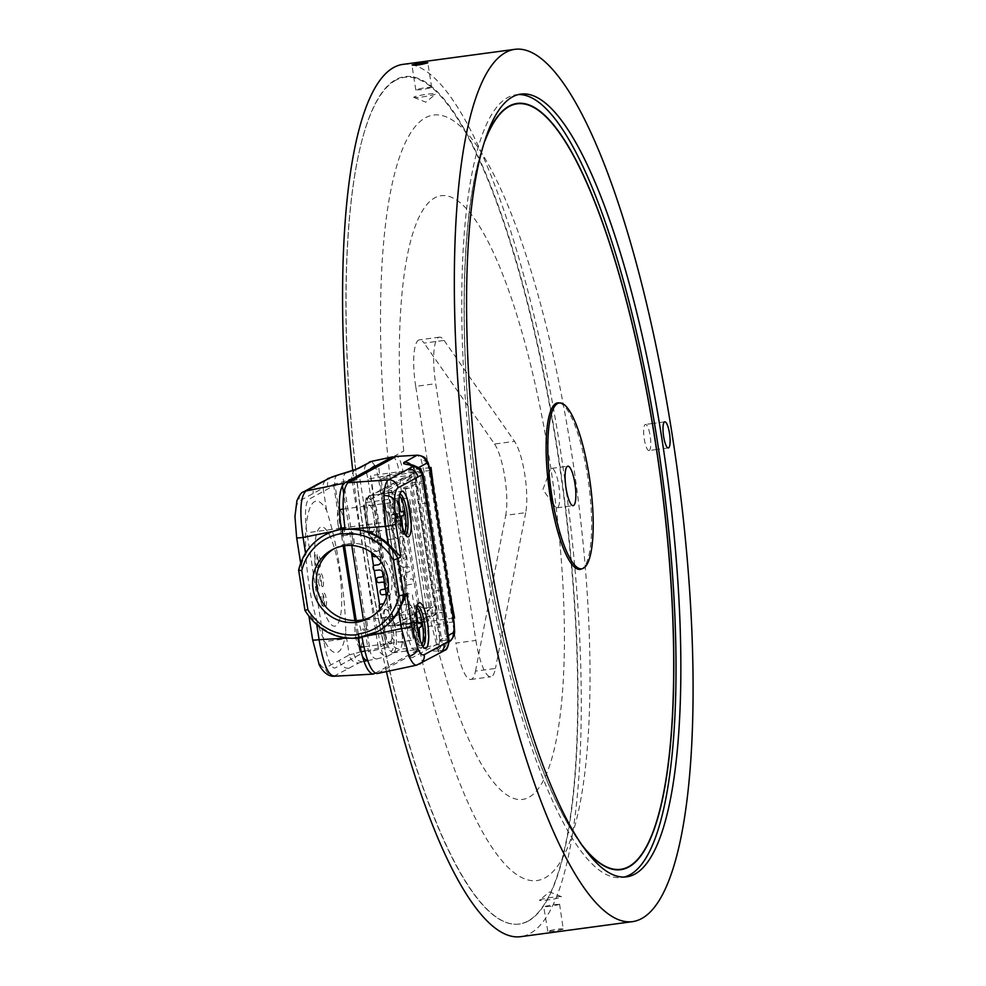 <?xml version="1.0" encoding="UTF-8"?>
<svg xmlns="http://www.w3.org/2000/svg" width="986" height="986" viewBox="0 0 986 986"><rect width="100%" height="100%" fill="white"/><g stroke="black" fill="none" stroke-linecap="round" stroke-linejoin="round"><path stroke-width="0.74" stroke-dasharray="4.93 3.7" d="M552.887 502.367A19.917 4.745 82.3 0 0 554.884 506.36A19.917 4.745 82.3 0 0 557.041 507.815A19.917 4.745 82.3 0 0 557.447 507.679A19.917 4.745 82.3 0 0 558.951 486.554A19.917 4.745 82.3 0 0 551.729 468.35A19.917 4.745 82.3 0 0 550.04 470.322A19.917 4.745 82.3 0 0 549.165 474.71M453.437 618.136L394.203 626.098L370.637 475.597L429.736 467.647M431.042 467.475L454.608 617.975M431.695 616.077L409.658 475.326L381.064 479.171L403.101 619.923L431.695 616.077L437.18 613.082A415.007 98.773 -97.7 0 1 415.143 472.343L386.549 476.189A415.007 98.773 82.3 0 0 408.586 616.928L403.101 619.923M381.064 479.171L386.549 476.189M563.252 929.132C560.393 928.492 555.241 929.182 547.785 931.215C550.619 931.696 555.771 931.006 563.252 929.132L559.58 904.15M547.785 931.215L543.705 906.639M559.382 904.433C553.183 906.072 547.957 906.824 543.717 906.701L553.429 904.421L559.382 904.433M431.474 87.594L431.671 87.397C426.248 87.397 420.96 88.222 415.809 89.874L421.959 89.689L431.474 87.594M649.256 450.454A13.175 3.131 -97.7 0 1 648.985 450.54A13.175 3.131 -97.7 0 1 644.117 437.907A13.175 3.131 -97.7 0 1 645.473 424.436A13.175 3.131 -97.7 0 1 650.255 436.478A13.175 3.131 -97.7 0 1 649.256 450.454M409.658 475.326L415.143 472.343M403.262 64.337A440.113 104.75 -97.7 0 1 562.957 466.785A440.113 104.75 -97.7 0 1 529.741 933.643A440.113 104.75 -97.7 0 1 520.571 936.7M386.426 671.589A440.113 104.75 -97.7 0 1 352.741 470.593M394.203 626.098A440.113 104.75 -97.7 0 1 370.637 475.597M435.726 505.078A440.113 104.75 82.3 0 0 447.706 581.567M527.806 921.294A427.554 101.755 82.3 0 0 511.475 245.169A427.554 101.755 82.3 0 0 346.468 335.092A427.554 101.755 82.3 0 0 527.806 921.294M518.673 94.533A394.93 93.99 82.3 0 0 516.245 94.73A394.93 93.99 82.3 0 0 475.72 498.657A394.93 93.99 82.3 0 0 621.513 877.54A394.93 93.99 82.3 0 0 623.916 877.084M486.135 137.498A386.561 92.006 82.3 0 0 477.705 498.398A386.561 92.006 82.3 0 0 581.173 844.238M475.893 640.419A41.831 9.959 82.3 0 0 490.794 676.79A41.831 9.959 82.3 0 0 495.465 668.446L475.486 671.133A41.831 9.959 -97.7 0 1 470.815 679.477A41.831 9.959 -97.7 0 1 455.914 643.094L475.893 640.419L435.689 383.69L415.722 386.376L455.914 643.094M415.722 386.376A41.831 9.959 -97.7 0 1 419.469 339.837A41.831 9.959 -97.7 0 1 424.116 343.103L444.094 340.416A41.831 9.959 82.3 0 0 439.436 337.15A41.831 9.959 82.3 0 0 435.689 383.69M494.553 444.033A41.831 9.959 -97.7 0 1 505.719 515.345L525.698 512.658A41.831 9.959 82.3 0 0 514.532 441.346L494.553 444.033L424.116 343.103M444.094 340.416L514.532 441.346M525.698 512.658L495.465 668.446M475.486 671.133L505.719 515.345M403.742 451.046A304.563 72.483 -97.7 0 1 482.82 231.883A304.563 72.483 -97.7 0 1 559.419 721.025A304.563 72.483 -97.7 0 1 429.539 615.732L404.285 629.487A414.675 98.686 -97.7 0 1 378.501 464.8L403.742 451.046M396.076 80.076A427.221 101.681 82.3 0 0 412.394 755.658A427.221 101.681 82.3 0 0 577.278 665.809A427.221 101.681 82.3 0 0 396.076 80.076M414.021 96.998A11.216 0.986 -8.9 0 0 413.886 97.404A11.216 0.986 -8.9 0 0 424.966 96.529A11.216 0.986 -8.9 0 0 435.8 93.978A11.216 0.986 -8.9 0 0 426.815 94.262A11.216 0.986 -8.9 0 0 414.021 96.998M539.773 900.008A11.216 0.986 171.1 0 1 550.928 897.494A11.216 0.986 171.1 0 1 561.502 896.693A11.216 0.986 171.1 0 1 550.718 899.528A11.216 0.986 171.1 0 1 539.588 900.132A11.216 0.986 171.1 0 1 539.773 900.008M390.037 517.293A13.175 3.131 -97.7 0 1 391.22 502.638A13.175 3.131 -97.7 0 1 396.076 515.271A13.175 3.131 -97.7 0 1 394.733 528.755A13.175 3.131 -97.7 0 1 390.037 517.293M338.038 524.281A13.175 3.131 82.3 0 0 342.721 535.743A13.175 3.131 82.3 0 0 344.077 522.272A13.175 3.131 82.3 0 0 339.209 509.626A13.175 3.131 82.3 0 0 338.938 509.713A13.175 3.131 82.3 0 0 338.038 524.281M413.368 625.617A13.175 3.131 -97.7 0 1 412.468 640.185A13.175 3.131 -97.7 0 1 412.197 640.271A13.175 3.131 -97.7 0 1 407.329 627.626A13.175 3.131 -97.7 0 1 408.685 614.155A13.175 3.131 -97.7 0 1 413.368 625.617M360.186 647.26A13.175 3.131 82.3 0 0 360.457 647.173A13.175 3.131 82.3 0 0 361.455 633.197A13.175 3.131 82.3 0 0 356.673 621.143A13.175 3.131 82.3 0 0 355.28 634.269A13.175 3.131 82.3 0 0 360.013 647.272M422.045 644.536A19.769 4.708 -97.7 0 1 413.38 626.813A19.769 4.708 -97.7 0 1 417.053 607.438M416.4 612.626L415.476 612.811L416.425 618.925M420.085 639.852L419.296 637.215M416.831 623.891A3.956 0.937 -97.7 0 1 416.425 624.964L414.662 625.925L415.266 629.808L417.029 628.858A3.956 0.937 -97.7 0 1 417.115 628.821A3.956 0.937 -97.7 0 1 417.546 629.117M412.173 633.111A3.956 0.937 -97.7 0 0 410.768 629.684A3.956 0.937 -97.7 0 0 410.681 629.709L409.363 630.424L408.759 626.541L410.077 625.814A3.956 0.937 -97.7 0 0 410.349 621.451L409.436 615.609L410.312 615.128L411.236 620.97A3.956 0.937 -97.7 0 0 412.715 624.372L414.046 623.657L414.65 627.552L413.331 628.267A3.956 0.937 -97.7 0 0 413.06 632.642L413.972 638.472L413.097 638.953L412.173 633.111L418.52 632.26M410.681 629.709L417.029 628.858M404.58 533.019A19.769 4.708 -97.7 0 1 395.916 515.296A19.769 4.708 -97.7 0 1 399.589 495.921M398.936 501.11L398.011 501.295L398.973 507.408M402.621 528.336L401.832 525.698M397.851 518.242L397.247 514.359L395.731 514.421L396.347 518.316L399.564 517.33A3.956 0.937 -97.7 0 1 399.65 517.305A3.956 0.937 -97.7 0 1 400.082 517.601M399.367 512.375A3.956 0.937 -97.7 0 1 398.96 513.447L397.247 514.359M394.708 521.594A3.956 0.937 -97.7 0 0 393.303 518.155A3.956 0.937 -97.7 0 0 393.229 518.192L391.898 518.907L391.294 515.012L392.613 514.298A3.956 0.937 -97.7 0 0 392.884 509.922L391.972 504.092L392.859 503.612L393.771 509.442A3.956 0.937 -97.7 0 0 395.263 512.856L396.582 512.141L397.185 516.023L395.867 516.75A3.956 0.937 -97.7 0 0 395.596 521.113L396.508 526.955L395.632 527.436L394.708 521.594L401.055 520.744M395.867 516.75L399.86 516.208A23.06 5.485 -97.7 0 1 397.789 538.22A23.06 5.485 -97.7 0 1 397.309 538.381A23.06 5.485 -97.7 0 1 396.175 538.073A23.06 5.485 -97.7 0 1 388.521 513.977A23.06 5.485 -97.7 0 1 391.171 492.667A23.06 5.485 -97.7 0 1 399.478 513.361M395.596 521.113L400.994 520.386M395.731 514.421L391.294 515.012M392.613 514.298L398.96 513.447M393.229 518.192L399.564 517.33M384.996 609.447A21.088 5.016 82.3 0 0 385.797 642.786A21.088 5.016 82.3 0 0 393.932 638.349A21.088 5.016 82.3 0 0 384.996 609.447M386.105 616.583A13.841 3.291 82.3 0 0 386.635 638.46A13.841 3.291 82.3 0 0 391.972 635.551A13.841 3.291 82.3 0 0 386.105 616.583M371.426 552.456L359.927 479.048L350.769 481.193M345.741 482.364L342.043 483.226L342.352 485.248M379.622 604.812L386.327 647.617L368.444 651.808L363.427 619.812M351.792 545.492L343.707 493.85M373.534 565.915L374.199 570.13M317.775 567.443A6.594 1.565 -97.7 0 1 314.99 558.421A6.594 1.565 -97.7 0 1 317.529 557.028A6.594 1.565 -97.7 0 1 317.775 567.443M323.876 606.353A6.594 1.565 82.3 0 0 323.618 595.938A6.594 1.565 82.3 0 0 321.079 597.319A6.594 1.565 82.3 0 0 323.876 606.353M318.342 581.222A6.594 1.565 82.3 0 0 321.424 585.635A6.594 1.565 82.3 0 0 319.661 574.407A6.594 1.565 82.3 0 0 318.342 581.222M400.908 497.733L419.987 619.615L428.787 620.835L409.695 498.941L400.908 497.733M424.904 607.992A5.275 5.103 -118.6 0 1 419.013 603.494L400.205 483.411A5.275 5.103 -118.6 0 1 404.47 477.544L412.838 476.423L405.862 480.071L409.091 479.763L403.237 482.955A11.203 0.986 -8.9 0 0 411.532 482.869L421.786 481.907L418.027 482.647L412.086 485.888L405.16 487.059L401.783 488.908L407.538 488.378L402.177 491.287L371.734 495.391A5.275 5.103 61.4 0 0 367.47 501.258L383.32 492.618L402.128 612.7L386.278 621.328A5.275 5.103 -118.6 0 0 392.169 625.839L422.6 621.747L427.961 618.826L422.205 619.356L425.582 617.519L432.509 616.349L438.462 613.107L442.221 612.355L431.954 613.317A11.203 0.986 171.1 0 1 423.672 613.403L429.526 610.211L426.285 610.519L433.273 606.871L424.904 607.992L392.169 625.839M392.379 491.952L380.966 493.481L384.774 491.398L396.187 489.869L392.379 491.952M401.388 623.928L412.801 622.4L416.622 620.317L405.209 621.858L401.388 623.928M405.394 600.93L404.334 599.229L404.272 592.919L406.183 562.168A6.594 1.565 82.3 0 0 405.887 557.349L402.473 535.484A6.594 1.565 -97.7 0 0 401.327 531.134L389.063 501.763L389.47 499.249L401.512 528.04A10.538 2.514 -97.7 0 1 403.348 535.004L406.774 556.868A10.538 2.514 82.3 0 1 407.23 564.571L405.394 600.93M399.552 539.083L403.249 558.877L404.445 558.236L404.704 555.981L401.857 537.826L400.994 536.187L399.798 536.84L399.552 539.083M381.989 545.862L379.955 532.896A3.956 3.821 61.4 0 1 376.763 537.296L373.583 537.727A1.972 1.91 -118.6 0 0 371.993 539.921L372.19 541.228A1.972 1.91 61.4 0 0 374.397 542.916L377.564 542.485A3.956 3.821 61.4 0 1 381.989 545.862M424.005 608.448L405.369 488.206L410.25 488.156L429.046 608.226L424.005 608.448L405.209 488.366M423.992 483.596L427.049 503.106L422.181 503.168L419.124 483.645L423.992 483.596M385.551 589.012A3.956 3.821 61.4 0 0 388.077 584.772L390.111 597.738A3.956 3.821 -118.6 0 0 386.389 594.324M376.295 556.498L378.131 556.252A3.956 3.821 61.4 0 1 382.543 559.629L380.51 546.663A3.956 3.821 61.4 0 1 377.318 551.063L374.15 551.494A1.972 1.91 -118.6 0 0 372.535 553.257M384.552 582.64A3.956 3.821 61.4 0 1 386.611 585.561L384.577 572.595A3.956 3.821 61.4 0 1 383.505 575.947M403.545 576.07L405.579 589.036A3.956 3.821 61.4 0 1 408.771 584.636L411.951 584.205A1.972 1.91 -118.6 0 0 413.541 581.999L413.344 580.705A1.972 1.91 -118.6 0 0 411.137 579.016L407.957 579.448A3.956 3.821 61.4 0 1 403.545 576.07M403.003 599.18L389.803 514.889L386.265 511.031L400.686 603.099L403.003 599.18M438.943 610.211L435.886 590.688L440.927 590.478L443.983 609.989L438.943 610.211M404.47 567.27L407.637 566.851A1.972 1.91 -118.6 0 1 409.843 568.54L410.04 569.834A1.972 1.91 61.4 0 1 408.45 572.04L405.283 572.459A3.956 3.821 61.4 0 0 402.078 576.859L400.045 563.893A3.956 3.821 61.4 0 0 404.47 567.27M427.271 503.267L422.23 503.489L435.837 590.367L440.705 590.318L427.271 503.267L440.878 590.146M381.003 562.02A3.956 3.821 61.4 0 0 381.077 560.43L377.022 534.498A3.956 3.821 61.4 0 0 372.597 531.121L369.43 531.54A1.972 1.91 61.4 0 1 367.223 529.852L363.514 506.126A3.291 3.192 -118.6 0 1 366.176 502.453L397.247 498.275L400.452 518.772A1.972 1.91 61.4 0 1 398.862 520.965L395.682 521.397A3.956 3.821 -118.6 0 0 392.49 525.797L396.557 551.729A3.956 3.821 -118.6 0 0 400.969 555.106L404.137 554.687A1.972 1.91 -118.6 0 1 406.343 556.375L406.552 557.669A1.972 1.91 61.4 0 1 404.95 559.875L401.783 560.294A3.956 3.821 61.4 0 0 398.578 564.695L402.645 590.626A3.956 3.821 61.4 0 0 407.058 594.016L410.225 593.584A1.972 1.91 -118.6 0 1 412.431 595.273L416.659 622.24L385.588 626.43A3.291 3.192 -118.6 0 1 381.902 623.608L379.684 609.422M386.709 596.37L387.165 599.328A3.956 3.821 -118.6 0 1 383.973 603.74L383.554 603.789M422.994 473.736L415.402 471.887A9.219 8.467 99.1 0 0 408.463 464.394M439.583 653.176A9.219 8.923 61.4 0 1 437.217 654.051L417.361 664.872A9.219 8.923 -118.6 0 0 419.74 663.997M377.17 673.574L416.708 665.119M454.09 622.351A9.219 0.813 -8.9 0 0 447.656 622.585L448.704 636.007L446.387 642.934L426.051 647.05C428.368 644.61 428.787 637.831 427.308 626.714L447.656 622.585L423.943 471.172L420.985 459.008L417.534 455.162M430.377 470.938A9.219 0.813 -8.9 0 0 423.943 471.172L403.126 472.306C401.364 462.335 399.207 456.999 396.668 456.296M449.148 640.74L446.264 640.259L420.024 472.627A9.219 8.467 99.1 0 0 413.085 465.145M361.098 651.709L349.254 654.938L345.753 632.655A76.427 18.192 -97.7 0 1 328.967 648.024A76.427 18.192 -97.7 0 1 309.247 586.177A76.427 18.192 -97.7 0 1 308.014 514.248A76.427 18.192 -97.7 0 1 326.6 510.329C332.344 528.336 336.855 548.216 340.108 569.982C343.621 591.464 345.507 612.355 345.753 632.655M337.73 475.116A9.219 5.891 73.8 0 0 334.846 484.077L323.112 488.045L299.14 501.122A9.219 8.923 61.4 0 1 303.454 491.903M366.509 472.614L368 479.541A9.219 0.813 171.1 0 1 378.304 477.31L375.765 467.561M375.284 466.267L371.636 461.337M402.559 642.206C397.407 642.28 393.932 640.764 392.108 637.683L391.713 630.954A9.219 0.813 171.1 0 1 402.017 628.723L402.559 642.206L400.76 649.071L422.242 647.568C424.559 645.127 424.978 638.336 423.499 627.219L402.017 628.723L378.304 477.31L399.33 472.824C398.036 465.109 396.323 460.006 394.215 457.516M312.648 639.889A9.219 0.813 171.1 0 1 312.882 639.655C316.395 659.079 320.524 668.52 325.269 668.003C326.563 673.13 329.78 675.78 334.944 675.952L371.858 673.943M346.838 638.152L348.982 638.041C336.67 636.771 325.836 631.779 316.494 623.078C311.108 617.532 308.285 612.762 308.051 608.769L305.068 610.396L298.733 569.957L301.716 568.343L300.644 563.216M325.17 534.769C316.974 539.367 310.479 545.788 305.685 554.046C302.209 560.763 300.89 565.533 301.716 568.343L296.885 537.444C294.235 517.564 294.987 505.448 299.14 501.122M317.011 582.726A50.076 11.918 -97.7 0 1 327.069 530.924A50.076 11.918 -97.7 0 1 340.429 616.275A50.076 11.918 -97.7 0 1 317.011 582.726M322.73 586.645A6.594 1.565 82.3 0 0 322.484 576.231A6.594 1.565 82.3 0 0 319.932 577.611A6.594 1.565 82.3 0 0 322.73 586.645M325.774 606.094A6.594 1.565 82.3 0 0 325.528 595.68A6.594 1.565 82.3 0 0 322.977 597.06A6.594 1.565 82.3 0 0 325.774 606.094M319.686 567.196A6.594 1.565 -97.7 0 1 316.888 558.162A6.594 1.565 -97.7 0 1 319.427 556.77A6.594 1.565 -97.7 0 1 319.686 567.196M344.508 545.751L334.846 484.077L343.584 481.538A9.219 5.891 73.8 0 1 346.48 472.565M364.832 651.043L369.984 650.131L343.584 481.538L351.792 478.543A9.219 8.923 61.4 0 1 356.143 469.311M367.655 660.521A9.219 5.965 -100.1 0 0 367.877 660.534L376.763 658.956A9.219 5.965 -100.1 0 1 369.984 650.131L378.341 648.061A9.219 8.923 -118.6 0 0 388.016 656.01L400.76 649.071A9.219 8.923 -118.6 0 1 391.072 641.122L392.108 637.683M351.866 479.023L364.537 471.604A9.219 8.923 61.4 0 1 368.9 462.372M359.397 637.732A55.278 53.182 52.1 0 1 358.731 637.806L358.312 638.201M308.988 616.509L312.882 639.655M348.982 638.041L358.288 638.053M333.81 676.26L358.929 662.888A9.219 8.923 -118.6 0 1 349.254 654.938L325.269 668.003M368.641 505.066A13.841 3.291 -97.7 0 1 374.507 524.034A13.841 3.291 -97.7 0 1 369.171 526.943A13.841 3.291 -97.7 0 1 368.641 505.066M384.318 522.333A30.307 7.21 82.3 0 1 386.401 488.834L411.137 475.351L437.537 643.932L412.789 657.415A30.307 7.21 -97.7 0 1 401.376 631.262L384.318 522.333L344.89 527.646M401.376 631.262L359.2 636.931M359.003 636.956L324 641.664L306.942 532.748A30.307 7.21 -97.7 0 1 309.025 499.236L333.761 485.753L343.19 545.948M341.082 528.151L306.942 532.748M354.59 543.446L352.889 532.526L346.542 533.377L346.752 534.671L351.817 533.993L353.247 543.064L348.169 543.754L345.815 545.036A38.873 37.604 61.4 0 1 352.248 544.728L354.59 543.446A38.873 37.604 61.4 0 1 390.863 573.482A38.873 37.604 61.4 0 1 372.757 616.139A38.873 37.604 61.4 0 1 370.896 617.088M333.749 548.919A38.873 37.604 61.4 0 1 335.56 547.871A38.873 37.604 61.4 0 1 348.169 543.754M365.03 619.602L366.644 628.649L361.566 629.339L361.776 630.633L368.111 629.783L366.398 618.851M354.874 620.588L360.161 654.334L335.425 667.818A30.307 7.21 82.3 0 1 324 641.664M375.185 673.204L422.242 647.568M377.811 631.385L362.429 636.648A54.686 52.899 61.4 0 1 360.531 636.944L359.791 637.338M416.942 624.877A23.06 5.485 82.3 0 0 408.635 604.184A23.06 5.485 82.3 0 0 406.269 627.774A23.06 5.485 82.3 0 0 414.773 649.897A23.06 5.485 82.3 0 0 415.254 649.737A23.06 5.485 82.3 0 0 417.325 627.749M393.697 652.633A23.06 5.485 82.3 0 0 395.743 630.448A23.06 5.485 82.3 0 0 388.201 607.388A23.06 5.485 82.3 0 0 387.067 607.093A23.06 5.485 82.3 0 0 384.7 630.67A23.06 5.485 82.3 0 0 393.217 652.794A23.06 5.485 82.3 0 0 393.697 652.633M417.645 605.712A20.423 4.856 82.3 0 0 417.226 605.687A20.423 4.856 82.3 0 0 416.807 605.835A20.423 4.856 82.3 0 0 415.254 627.503A20.423 4.856 82.3 0 0 422.674 646.175A20.423 4.856 82.3 0 0 423.068 646.04M413.282 470.926L413.935 470.186L440.483 639.704L439.805 640.308L441.802 640.469A9.219 8.541 -92.7 0 1 435.442 651.068L439.916 650.859A9.219 8.541 -92.7 0 0 446.264 640.259L441.802 640.469L415.402 471.887L413.282 470.926C410.879 465.638 409.128 463.432 408.019 464.32M377.86 673.315L426.051 647.05M439.805 640.308C438.413 647.161 437.155 650.057 436.022 648.998L449.246 641.775A9.219 8.923 61.4 0 1 446.387 642.934L433.076 650.23L433.014 650.945L435.442 651.068M405.603 534.523A20.423 4.856 -97.7 0 1 405.209 534.659A20.423 4.856 -97.7 0 1 397.937 516.898A20.423 4.856 -97.7 0 1 399.761 494.171A20.423 4.856 -97.7 0 1 400.18 494.196M385.095 227.988A386.229 91.92 -97.7 0 1 561.737 396.384A386.229 91.92 -97.7 0 1 508.529 867.828A386.229 91.92 -97.7 0 1 385.095 227.988M559.506 402.978A84.007 19.991 -97.7 0 1 588.691 483.473A84.007 19.991 -97.7 0 1 581.802 568.811M485.05 140.751A386.229 91.92 82.3 0 0 468.855 216.723A386.229 91.92 82.3 0 0 579.275 841.391M397.802 518.291L397.198 514.409M404.47 477.544L371.734 495.391M419.013 603.494L402.128 612.7M400.205 483.411L383.32 492.618M448.704 636.007L454.595 631.089M428.121 462.607L420.985 459.008M443.823 650.871A9.219 8.923 61.4 0 1 441.346 651.808L441.962 651.007L439.916 650.859M449 640.543C449.333 645.842 446.978 649.33 441.962 651.007M363.945 661.323L358.929 662.888M361.147 652.017A9.219 5.965 -100.1 0 0 361.998 655.209M353.74 653.361C354.911 658.537 357.77 661.323 362.318 661.717M333.317 476.521C329.028 477.791 327.118 481.045 327.574 486.271M374.853 465.207L367.211 470.667M326.6 510.329L323.112 488.045A9.219 8.923 61.4 0 1 327.475 478.814M376.763 658.956L388.016 656.01M356.229 620.576L360.395 647.235M366.398 473.465L366.102 472.836M365.264 471.727L364.537 471.604M368 479.541L380.892 561.847M391.713 630.954L386.426 597.245M385.97 594.324L385.156 589.123M384.109 582.43L383.147 576.268M382.432 571.707L380.953 562.23M352.088 480.465L378.341 648.061L391.072 641.122M364.561 636.475L362.725 636.87M305.068 610.396A55.339 53.527 -118.6 0 0 359.902 637.991M316.494 623.078L316.765 624.816M374.027 539.428A21.088 5.016 -97.7 0 1 365.079 510.526A21.088 5.016 -97.7 0 1 373.213 506.089A21.088 5.016 -97.7 0 1 374.027 539.428M317.677 484.151A9.219 8.923 -118.6 0 0 313.215 493.444M305.685 554.046L305.549 553.171M349.019 668.286A9.219 8.923 61.4 0 1 339.344 660.337M374.618 540.969A23.06 5.485 -97.7 0 1 366.965 516.874A23.06 5.485 -97.7 0 1 369.602 495.564A23.06 5.485 -97.7 0 1 377.971 516.652A23.06 5.485 -97.7 0 1 376.233 541.117A23.06 5.485 -97.7 0 1 375.752 541.277A23.06 5.485 -97.7 0 1 374.618 540.969M441.346 651.808L437.217 654.051M411.162 464.837A9.219 8.923 -118.6 0 1 413.935 470.186L419.075 467.389M436.132 648.936A9.219 8.923 61.4 0 0 440.483 639.704L448.31 635.44M436.022 648.998A9.219 8.923 61.4 0 1 433.643 649.873M547.649 476.743L542.867 489.635L550.891 500.802M553.183 503.982L554.884 506.36M549.017 473.07L550.04 470.322M557.041 507.815L573.149 505.658M551.729 468.35L567.837 466.181M431.683 87.471L427.801 62.685M415.809 89.948L411.926 65.175M664.798 421.835L652.473 423.499M652.399 423.499L645.473 424.436M668.311 447.94L656.59 449.517M656.516 449.53L648.985 450.54M621.513 877.54L626.344 876.887M516.245 94.73L521.076 94.077M470.815 679.477L490.794 676.79M439.436 337.15L419.469 339.837M413.886 97.404L425.853 102.174L435.8 93.978M561.502 896.693L549.522 891.923L539.588 900.132M342.721 535.743L394.733 528.755M343.165 509.096L391.22 502.638M363.834 646.779L412.197 640.271M356.673 621.143L408.685 614.155M410.768 629.684L417.115 628.821M393.303 518.155L399.65 517.305M402.769 478.111L370.021 495.946M424.165 483.423L427.221 502.946M443.983 609.989L440.927 590.478M335.56 547.871L331.888 549.868M372.757 616.139L369.084 618.136M391.171 492.667L369.602 495.564L366.706 497.856C365.954 495.305 363.97 512.437 365.794 519.684C368.998 536.298 372.314 543.496 375.752 541.277L397.309 538.381M408.635 604.184L387.067 607.093M414.773 649.897L393.217 652.794M422.674 646.175L423.302 646.261M439.793 640.197L413.307 471.037M405.209 534.659L405.85 534.745"/><path stroke-width="1.48" d="M549.165 474.71A19.917 4.745 82.3 0 0 552.887 502.367M573.556 505.51A19.917 4.745 -97.7 0 1 573.149 505.658A19.917 4.745 -97.7 0 1 565.791 486.554A19.917 4.745 -97.7 0 1 567.837 466.181A19.917 4.745 -97.7 0 1 575.06 484.385A19.917 4.745 -97.7 0 1 573.556 505.51M583.379 568.256A83.674 19.917 -97.7 0 1 547.896 453.548A83.674 19.917 -97.7 0 1 580.187 435.948A83.674 19.917 -97.7 0 1 583.379 568.256M429.736 467.647L431.042 467.475A440.113 104.75 82.3 0 0 435.726 505.078M447.706 581.567A440.113 104.75 82.3 0 0 454.608 617.975L453.437 618.136M427.604 62.894C420.147 64.916 414.995 65.606 412.136 64.965C419.617 63.092 424.769 62.401 427.604 62.894L427.801 62.697M668.582 447.854A13.175 3.131 -97.7 0 1 668.311 447.94A13.175 3.131 -97.7 0 1 663.455 435.307A13.175 3.131 -97.7 0 1 664.798 421.835A13.175 3.131 -97.7 0 1 669.58 433.877A13.175 3.131 -97.7 0 1 668.582 447.854M505.892 52.357A440.113 104.75 82.3 0 0 472.664 519.215A440.113 104.75 82.3 0 0 632.371 921.663A440.113 104.75 82.3 0 0 641.541 918.607A440.113 104.75 82.3 0 0 674.757 451.748A440.113 104.75 82.3 0 0 515.049 49.3A440.113 104.75 82.3 0 0 505.892 52.357M632.371 921.663L520.571 936.7A440.113 104.75 -97.7 0 1 386.426 671.589M352.741 470.593A440.113 104.75 -97.7 0 1 403.262 64.337L515.049 49.3M623.916 877.084A394.93 93.99 82.3 0 0 656.873 438.178A394.93 93.99 82.3 0 0 518.673 94.533M581.173 844.238A386.561 92.006 82.3 0 0 655.012 439.201A386.561 92.006 82.3 0 0 486.135 137.498M485.716 533.438A394.93 93.99 -97.7 0 1 521.076 94.077A394.93 93.99 -97.7 0 1 661.705 437.525A394.93 93.99 -97.7 0 1 626.344 876.887A394.93 93.99 -97.7 0 1 485.716 533.438M360.013 647.272A13.175 3.131 82.3 0 0 360.186 647.26L363.834 646.779M417.053 607.438A19.769 4.708 -97.7 0 1 422.452 623.793A19.769 4.708 -97.7 0 1 422.045 644.536M420.085 639.852L419.395 631.779A3.956 0.937 -97.7 0 1 419.666 627.416L421.429 626.455L420.825 622.56L419.062 623.522A3.956 0.937 -97.7 0 1 417.571 620.108L416.4 612.626M417.546 629.117A3.956 0.937 -97.7 0 1 418.52 632.26L419.296 637.215M416.425 618.925L416.696 620.588A3.956 0.937 -97.7 0 1 416.831 623.891M399.589 495.921A19.769 4.708 -97.7 0 1 404.987 512.264A19.769 4.708 -97.7 0 1 404.58 533.019M402.621 528.336L401.931 520.263A3.956 0.937 -97.7 0 1 402.214 515.9L403.964 514.938L403.36 511.044L401.598 512.005A3.956 0.937 -97.7 0 1 400.106 508.591L398.936 501.11M400.082 517.601A3.956 0.937 -97.7 0 1 401.055 520.744L401.832 525.698M398.973 507.408L399.231 509.072A3.956 0.937 -97.7 0 1 399.367 512.375M399.478 513.361A23.06 5.485 -97.7 0 1 399.86 516.208L402.214 515.9M400.994 520.386L401.931 520.263M350.769 481.193L345.741 482.364M363.427 619.812L351.792 545.492M343.707 493.85L342.352 485.248M371.426 552.456L373.534 565.915M374.199 570.13L379.622 604.812M386.389 594.324A3.956 3.821 -118.6 0 0 385.686 594.361L382.519 594.78A1.972 1.91 -118.6 0 1 380.313 593.091L380.115 591.797A1.972 1.91 -118.6 0 1 381.705 589.591L384.885 589.172A3.956 3.821 61.4 0 0 385.551 589.012M372.535 553.257A1.972 1.91 -118.6 0 0 372.548 553.688L372.757 554.995A1.972 1.91 61.4 0 0 374.963 556.683L376.295 556.498M383.505 575.947A3.956 3.821 61.4 0 1 381.385 576.995L378.205 577.426A1.972 1.91 -118.6 0 0 376.615 579.632L376.812 580.927A1.972 1.91 61.4 0 0 379.018 582.615L382.198 582.184A3.956 3.821 61.4 0 1 384.552 582.64M379.684 609.422L379.203 606.365A1.972 1.91 -118.6 0 1 380.806 604.159L383.554 603.789M381.003 562.02A3.956 3.821 61.4 0 1 377.885 564.83L374.717 565.261A1.972 1.91 61.4 0 0 373.115 567.455L373.312 568.762A1.972 1.91 -118.6 0 0 375.518 570.45L378.698 570.019A3.956 3.821 61.4 0 1 383.11 573.396L386.709 596.37M419.851 663.935A9.219 8.923 -118.6 0 0 424.202 654.704L444.057 643.883A9.219 8.923 61.4 0 1 439.583 653.176L443.712 650.933C443.873 649.084 447.225 653.459 449.148 640.74L448.186 641.639L422.045 474.747L422.994 473.736L420.319 468.461L422.834 473.465M439.583 653.176L416.708 665.119C414.403 665.476 411.865 662.543 409.091 656.319L401.512 628.587L364.561 636.475M383.924 495.576C384.528 486.677 386.019 481.439 388.398 479.874A9.219 8.923 61.4 0 1 398.073 487.811C396.076 489.056 394.844 493.148 394.375 500.099C392.551 497.018 389.076 495.502 383.924 495.576L385.501 526.364L345.137 529.334C361.529 527.966 375.9 532.859 388.262 543.989L385.501 526.364A9.219 0.813 171.1 0 0 395.817 524.145L394.375 500.099M454.263 629.327L453.856 622.597A9.219 0.813 -8.9 0 0 454.09 622.363L454.595 631.089L454.263 629.327L453.227 632.765A9.219 8.923 61.4 0 1 449.246 641.775M428.121 462.607L430.155 471.185A9.219 0.813 -8.9 0 0 430.389 470.951L428.121 462.607L425.792 458.798C424.719 457.085 421.971 455.877 417.534 455.162L396.199 456.432L348.009 482.696C342.721 488.28 341.748 503.772 345.125 529.186M375.765 467.561L375.284 466.267M301.778 570.697L307.866 609.595L304.97 610.47L298.635 570.081L301.778 570.697A51.383 49.707 61.4 0 1 342.573 533.426A3.956 0.937 82.3 0 1 342.845 529.063L343.572 528.656A55.278 53.638 -108.1 0 0 341.686 528.94L341.242 529.186C337.964 504.019 338.95 488.686 344.213 483.202L392.391 456.949L394.215 457.516M346.48 472.565A9.219 5.891 73.8 0 1 346.998 472.368L346.998 472.368A9.219 5.891 73.8 0 1 347.528 472.257L358.633 468.375L371.377 461.436L392.391 456.949M368.998 462.311A9.219 8.923 61.4 0 1 371.377 461.436L356.266 469.25A9.219 8.923 61.4 0 1 358.633 468.375M362.725 636.87L362.01 637.018C366.2 660.497 371.241 672.674 377.17 673.574L416.708 665.119M359.397 637.732A55.278 53.182 52.1 0 0 360.642 637.585L359.902 637.991A3.956 0.937 -97.7 0 1 359.816 638.016A3.956 0.937 -97.7 0 1 358.411 634.577L358.3 633.924A3.956 0.937 -97.7 0 0 359.717 637.363L377.539 631.545A54.686 52.899 61.4 0 1 359.791 637.338A3.956 0.937 -97.7 0 1 359.717 637.363M316.765 624.816L319.094 639.668C323.248 664.539 328.535 676.63 334.944 675.952M358.312 638.201C362.355 660.62 367.248 672.6 372.991 674.128L333.81 676.26C323.618 676.569 317.985 662.37 318.909 663.615L312.648 639.889A9.219 0.813 171.1 0 0 319.094 639.668L346.838 638.152M372.991 674.128L375.185 673.204M341.242 529.186L332.307 531.528L325.17 534.769M344.89 527.646L341.082 528.151M365.03 619.602L360.149 620.256A38.873 37.604 61.4 0 1 318.737 594.718A38.873 37.604 61.4 0 1 333.749 548.919M370.896 617.088A38.873 37.604 61.4 0 1 366.398 618.851L364.056 620.132A38.873 37.604 61.4 0 1 357.795 621.537L360.149 620.256M356.476 622.252A38.873 37.604 61.4 0 1 314.707 595.692A38.873 37.604 61.4 0 1 331.888 549.868A38.873 37.604 61.4 0 1 383.505 566.013A38.873 37.604 61.4 0 1 369.084 618.136A38.873 37.604 61.4 0 1 356.476 622.252M343.19 545.948L354.874 620.588M303.565 491.841C301.654 492.026 299.436 495.009 296.897 500.765L294.95 516.553L296.65 537.678A9.219 0.813 -8.9 0 0 303.084 537.456C299.374 512.067 300.336 496.562 305.98 490.954L320.056 483.276A9.219 8.923 -118.6 0 0 317.677 484.151L303.602 491.829A9.219 8.923 61.4 0 1 305.98 490.954L344.213 483.202M378.094 631.237L377.539 631.545A54.686 52.899 61.4 0 0 403.718 595.273L397.95 558.47L393.377 560.171L398.923 595.556L403.718 595.273L406.7 593.646L398.751 610.963C393.734 619.639 386.845 626.393 378.094 631.237L377.811 631.385M417.325 627.749A23.06 5.485 82.3 0 0 416.942 624.877M423.068 646.04A20.423 4.856 82.3 0 0 424.769 625.284A20.423 4.856 82.3 0 0 417.645 605.712M393.377 560.171A50.73 49.066 -118.6 0 0 342.672 534.079A3.956 0.937 82.3 0 1 342.943 529.704A54.686 52.899 -118.6 0 1 397.95 558.47L400.932 556.856L388.262 543.989M428.553 465.109L426.679 463.247A9.219 8.923 -118.6 0 0 417.004 455.298L403.693 462.619L403.681 463.617L406.207 464.369A9.219 8.467 99.1 0 1 408.463 464.394L413.085 465.145A9.219 8.467 99.1 0 0 410.829 465.109L406.207 464.369M406.7 593.646L411.815 626.356A9.219 0.813 171.1 0 1 401.512 628.587L398.751 610.963M342.672 534.079L342.573 533.426M345.112 529.137A54.686 52.899 -118.6 0 0 343.67 529.309L342.943 529.704M396.199 456.432L417.559 455.162M400.18 494.196A20.423 4.856 -97.7 0 1 407.304 513.768A20.423 4.856 -97.7 0 1 405.603 534.523M581.802 568.811A84.007 19.991 -97.7 0 1 555.426 522.827A84.007 19.991 -97.7 0 1 547.119 427.53A84.007 19.991 -97.7 0 1 559.506 402.978M579.275 841.391A386.229 91.92 82.3 0 0 659.979 473.884A386.229 91.92 82.3 0 0 485.05 140.751M412.37 466.797L408.241 469.053A9.219 8.923 61.4 0 1 417.916 477.002L422.045 474.747A9.219 8.923 -118.6 0 0 412.37 466.797L412.961 465.811L420.319 468.461L413.085 465.145M424.202 654.704C422.168 655.653 419.95 653.447 417.546 648.061L411.815 626.356M409.091 656.319C414.034 654.901 416.844 652.153 417.546 648.061M444.057 643.883L448.186 641.639A9.219 8.923 61.4 0 1 443.823 650.871M367.667 660.571L363.945 661.323M360.395 647.235L361.098 651.709A9.219 5.965 -100.1 0 0 361.147 652.017M361.998 655.209A9.219 5.965 -100.1 0 0 367.655 660.521M333.317 476.521L338.26 474.907A9.219 5.891 73.8 0 1 338.79 474.796L329.953 477.89L320.056 483.276M337.73 475.116A9.219 5.891 73.8 0 1 338.26 474.907L356.266 469.25M367.211 470.667L366.509 472.614M338.79 474.796L347.528 472.257M361.098 651.709L364.832 651.043M344.508 545.751L356.229 620.576M366.102 472.836L365.264 471.727M386.426 597.245L385.97 594.324M385.156 589.123L384.109 582.43M383.147 576.268L382.432 571.707M351.866 479.023L352.088 480.465M307.866 609.595A51.383 49.707 -118.6 0 0 358.411 634.577M371.858 673.943L374.051 673.82M298.733 569.957A55.339 53.527 61.4 0 1 324.887 534.93A55.339 53.527 61.4 0 1 342.845 529.063M305.549 553.171L303.084 537.456L332.307 531.528M327.475 478.814A9.219 8.923 61.4 0 1 329.953 477.89M418.927 602.902A23.06 5.485 82.3 0 0 417.349 628.39A23.06 5.485 82.3 0 0 426.038 648.283A23.06 5.485 82.3 0 0 427.628 622.795A23.06 5.485 82.3 0 0 418.927 602.902M417.916 477.002L398.073 487.811M400.932 556.856L395.817 524.145M410.164 511.278A23.06 5.485 -97.7 0 1 408.574 536.766A23.06 5.485 -97.7 0 1 399.885 516.874A23.06 5.485 -97.7 0 1 401.462 491.385A23.06 5.485 -97.7 0 1 410.164 511.278M430.155 471.185L453.856 622.597M419.075 467.389L426.679 463.247M448.31 635.44L453.227 632.765M411.162 464.837A9.219 8.923 -118.6 0 0 404.26 462.249M408.241 469.053L388.398 479.874L348.009 482.696M412.961 465.811L410.829 465.109M398.923 595.556A50.73 49.066 61.4 0 1 358.3 633.924M550.891 500.802L553.183 503.982M547.649 476.743L549.017 473.07M339.369 509.602L343.165 509.096M304.97 610.47C318.022 630.855 336.3 640.037 359.816 638.016M308.988 616.509L312.648 639.889M325.454 534.622L324.887 534.93C311.157 542.744 302.406 554.452 298.635 570.056M371.611 461.337L392.699 456.826M296.65 537.678L300.644 563.216M317.677 484.151L332.319 476.78M422.674 646.175L422.07 644.585C419.346 639.815 417.448 631.065 416.4 618.308C416.573 601.953 418.163 606.538 417.817 605.441L417.226 605.687M449.148 640.764L422.994 473.724M454.09 622.363L430.389 470.951M448.766 642.059C452.907 638.645 454.842 634.984 454.595 631.089M399.761 494.171L400.353 493.924C401.129 492.84 397.21 494.491 399.946 516.8C405.813 542.017 405.949 532.477 405.85 534.745L405.209 534.659"/></g></svg>
